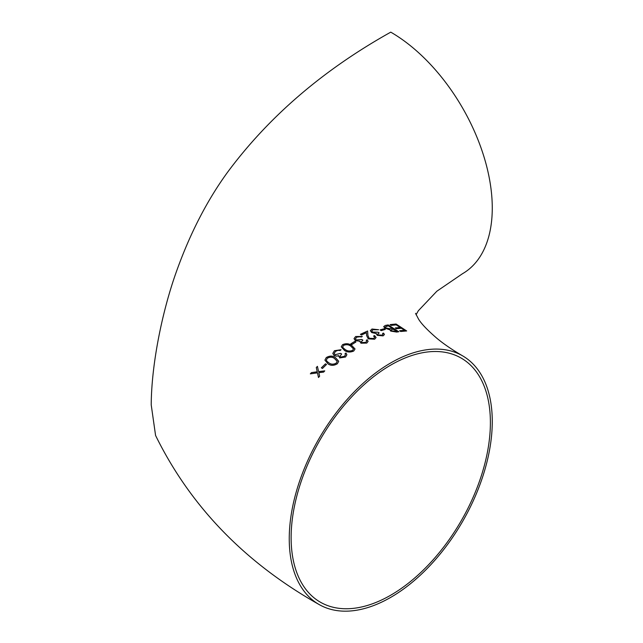 <?xml version="1.0" encoding="UTF-8"?>
<svg xmlns="http://www.w3.org/2000/svg" width="643" height="643" viewBox="0 0 643 643"><rect width="100%" height="100%" fill="white"/><g stroke="black" fill="none" stroke-linecap="round" stroke-linejoin="round"><path stroke-width="0.96" d="M390.759 597.347A143.558 82.883 120 0 0 484.541 470.837A143.558 82.883 120 0 0 462.534 355.804A143.558 82.883 120 0 0 318.976 438.687A143.558 82.883 120 0 0 318.976 604.452A143.558 82.883 120 0 0 390.759 597.347M416.077 314.748L418.336 310.746L436.854 291.223L462.534 273.693A143.558 82.883 -120 0 0 484.541 158.652A143.558 82.883 -120 0 0 390.759 32.15C323.389 69.774 269.047 116.391 227.735 172.011C206.95 200.536 189.725 234.06 176.069 272.592C162.591 310.432 151.451 363.319 151.218 404.873L155.574 435.464C190.392 506.314 244.854 562.649 318.976 604.452M318.832 372.683L323.63 372.096L324.763 370.874L318.606 371.598L317.417 366.365L316.284 367.515L317.248 371.775L311.469 372.602L310.336 373.856L317.473 372.787L318.502 377.433L319.635 376.203L318.832 372.61L323.63 372.024L324.763 370.874M310.336 373.856L317.473 372.86L318.502 377.505L319.635 376.203M316.284 367.515L317.248 371.847M321.355 367.82L322.448 368.471L326.531 364.444L325.438 363.858L321.355 367.82L322.448 368.399L326.531 364.444M324.924 360.16L328.155 363.986C330.976 365.835 334.063 365.746 337.406 363.721L338.7 361.278M350.748 343.884L351.842 344.576L355.925 341.988L354.832 341.361L350.748 343.884L351.842 344.503L355.925 341.988M355.426 338.797L356.72 337.221L359.067 336.602L361.366 337.02L362.314 336.466L355.651 336.506L354.02 338.612L355.402 340.573L359.976 341.16L359.871 341.73M361.318 341.827L362.861 340.163L361.776 339.456L356.262 339.97L355.426 338.757L356.72 337.149L362.314 336.466M354.02 338.644L355.402 340.645L359.976 341.232L360.924 343.201L366.775 343.081L368.101 341.409L367.217 339.785L366.261 340.268L366.647 341.248L365.674 342.381L361.88 342.59L361.318 341.795L362.861 340.091M373.615 335.967L374.652 337.326L373.599 338.491L369.146 338.282L367.9 335.421L367.627 330.992L360.41 334.304L361.503 334.947L366.438 332.624L366.623 335.517L368.278 338.789L374.644 339.158L376.083 337.527L374.564 335.566L373.615 336.04L374.652 337.358M360.41 334.304L361.503 335.019L366.438 332.696L366.623 335.59L368.278 338.861L374.644 339.231L376.083 337.559M371.758 330.968L373.053 329.763L378.647 329.73L371.976 329.023L370.344 330.663L371.734 332.503L376.308 333.492L376.203 333.974M377.642 334.207L379.193 332.953L378.1 332.222L372.594 332.069L371.75 330.936L373.053 329.69L378.647 329.73M376.308 333.492L377.248 335.276L383.107 335.799L384.434 334.521L383.549 333.106L382.593 333.404L382.971 334.296L382.006 335.14L378.205 334.915L377.642 334.167L379.193 332.881M370.344 330.695L371.734 332.576L376.308 333.564L377.248 335.349L383.107 335.871L384.426 334.553M380.142 329.891L381.235 330.631L385.318 329.417L384.225 328.742L380.142 329.891L381.235 330.558L385.318 329.417M383.702 326.644L384.924 328.179L389.682 329.417L390.711 331.097L396.715 332.069L398.789 331.74L388.171 324.916L385.302 325.446L383.702 326.604L384.924 328.107L389.57 329.73M399.6 330.727L400.693 331.483L406.681 330.96L396.064 324.016L390.076 324.619L391.169 325.326L396.201 324.795L400.284 327.472L395.252 327.946L396.337 328.645L401.369 328.179L404.64 330.293L399.6 330.727L400.693 331.41L406.681 330.96M395.252 327.946L396.337 328.718L401.369 328.251L404.64 330.365M390.076 324.619L391.169 325.398L396.201 324.868L400.284 327.544M341.256 346.818L344.487 350.467C347.244 352.324 350.331 352.509 353.738 351.022L355.024 348.988M345.034 353.706L345.42 354.791L344.447 356.318L340.653 357.09L340.091 356.214L341.634 353.971L340.549 353.369L335.035 354.735L334.199 353.417L335.493 351.335L337.84 350.266L340.139 350.443L341.087 349.728L334.424 350.724L332.793 353.433L334.175 355.571L336.691 356.085L338.748 355.651L339.697 357.862L345.548 356.921L346.874 354.727L345.99 352.999L345.034 353.706L345.42 354.823M332.793 353.433L334.175 355.643L336.691 356.158L338.748 355.724L339.697 357.934L345.548 356.994L346.874 354.767M338.644 356.326L338.748 355.651M334.199 353.457L335.493 351.408L337.84 350.339L340.139 350.515L341.087 349.728M340.091 356.246L341.634 353.971M390.759 595.177A140.897 81.348 120 0 0 482.805 471.014A140.897 81.348 120 0 0 461.208 358.103A140.897 81.348 120 0 0 320.302 439.458A140.897 81.348 120 0 0 320.31 602.153A140.897 81.348 120 0 0 390.759 595.177M392.704 329.087L396.747 331.129L395.453 331.346L391.643 330.807L390.952 329.947L393.347 328.983M389.682 329.345L390.711 331.024L396.715 331.997L398.789 331.667M392.254 328.292L389.513 328.702L385.88 327.882L385.165 326.974L388.308 325.776L392.254 328.292M393.347 329.055L396.747 331.201M390.952 329.988L392.704 329.16M385.173 327.006L386.949 326.033M386.949 326.105L388.308 325.776M388.308 325.848L392.254 328.364M382.593 333.404L382.971 334.264M359.976 341.16L360.924 343.129L366.775 343.008L368.101 341.409M366.261 340.268L366.647 341.216M351.697 345.42C348.996 343.483 345.958 343.225 342.574 344.656L341.256 346.778L344.487 350.395C347.244 352.251 350.331 352.436 353.738 350.949L355.024 348.948L351.697 345.42M345.444 349.704L343.177 347.919L342.719 346.786L343.635 345.291C346.304 344.246 348.675 344.495 350.748 346.047L353.529 348.876L352.613 350.355C349.929 351.391 347.533 351.174 345.444 349.704M342.719 346.826L343.635 345.291M343.635 345.363C346.312 344.318 348.683 344.576 350.748 346.119L353.529 348.916M337.406 363.649L338.7 361.245L335.373 357.54C332.608 355.611 329.57 355.627 326.25 357.588L324.924 360.128L328.155 363.914C330.976 365.763 334.063 365.674 337.406 363.649L337.406 363.721M329.12 363.038L326.853 361.229L326.387 359.992L327.303 358.199C329.931 356.744 332.302 356.801 334.424 358.352L337.205 361.31L336.289 363.078C333.645 364.525 331.249 364.509 329.12 363.038M326.387 360.032L327.303 358.199M327.303 358.272C329.939 356.825 332.31 356.873 334.424 358.424L337.205 361.342M462.534 355.804C452.262 349.8 443.726 343.981 436.935 338.339C427.209 329.947 421.036 323.453 418.408 318.856L415.531 313.342"/></g></svg>
